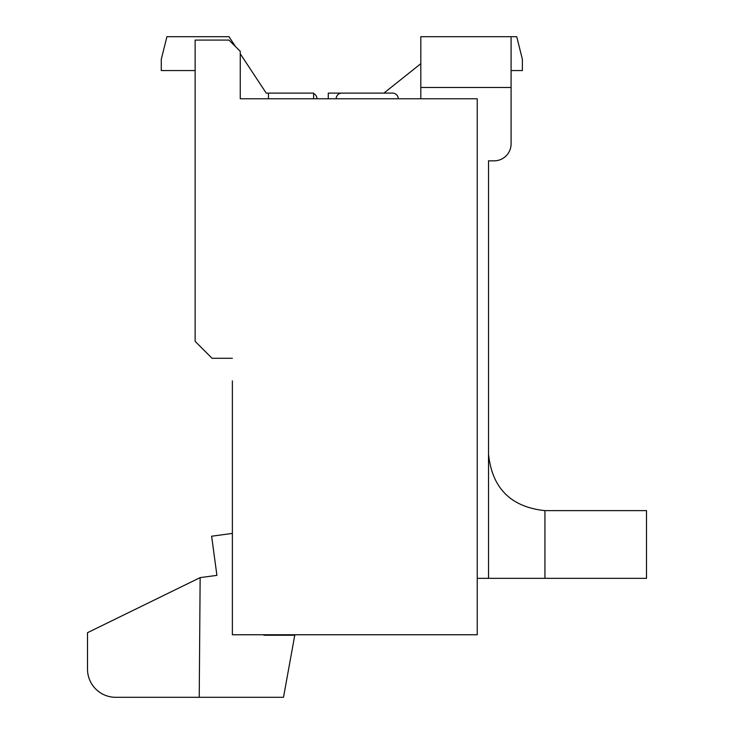 <?xml version="1.0" encoding="UTF-8"?>
<svg xmlns="http://www.w3.org/2000/svg" width="734" height="734" viewBox="0 0 734 734"><rect width="100%" height="100%" fill="white"/><g stroke="black" fill="none" stroke-linecap="round" stroke-linejoin="round"><path stroke-width="1.1" d="M232.375 380.863L232.375 634.754L477.238 634.754L477.238 98.76L240.266 98.76L268.479 98.76L268.479 93.117L266.222 93.117L240.266 53.793M268.479 93.117L313.62 93.117L313.62 98.76L317.005 98.76A5.643 5.643 0 0 0 313.62 93.594M544.94 578.337L646.498 578.337L646.498 510.635L544.94 510.635L544.94 578.337L477.238 578.337M240.266 98.76L240.266 51.371L228.99 40.086L195.134 40.086L195.134 341.365L212.062 358.293L232.375 358.293M488.523 578.337L488.523 160.829L494.166 160.829A16.928 16.928 0 0 0 511.084 143.901L511.084 36.7L516.727 36.7L522.369 59.27L522.369 70.556L511.084 70.556M488.523 454.208C492.11 488.238 510.91 507.038 544.94 510.635M294.857 634.754L294.765 635.24L292.178 635.24L292.178 634.754M269.607 634.754L269.607 635.24L263.965 635.24L263.965 634.754M269.607 635.24L292.178 635.24M232.375 533.407L211.621 536.215L216.915 575.355L200.143 577.621L87.502 632.69L87.502 669.087A28.213 28.213 0 0 0 115.715 697.3L283.498 697.3L294.765 635.24M200.143 577.621L199.235 697.3M235.559 46.655L228.99 36.7L166.921 36.7L161.278 59.27L161.278 70.556L195.134 70.556M420.811 63.693L383.91 93.117L328.281 93.117L328.281 98.76M488.523 160.829L494.166 160.829M383.91 93.117L362.137 93.117M511.084 36.7L420.811 36.7L420.811 98.76M398.25 98.76A5.643 5.643 0 0 0 392.607 93.117L341.824 93.117A5.643 5.643 0 0 0 336.181 98.76M392.607 93.117L341.824 93.117M420.811 87.474L511.084 87.474"/></g></svg>

